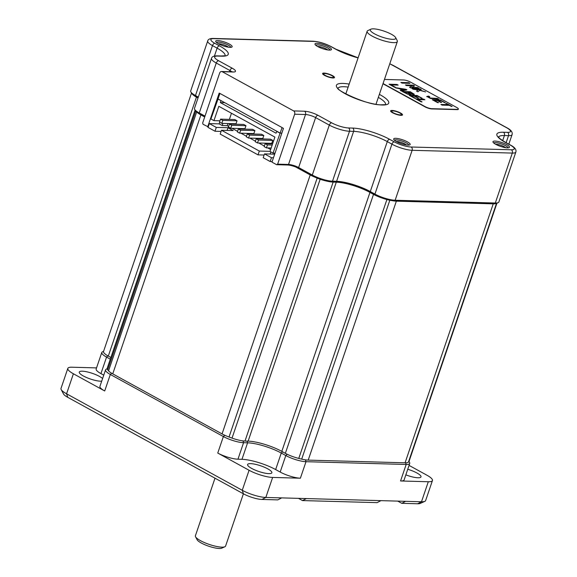 <?xml version="1.0" encoding="UTF-8"?>
<svg xmlns="http://www.w3.org/2000/svg" width="577" height="577" viewBox="0 0 577 577"><rect width="100%" height="100%" fill="white"/><g stroke="black" fill="none" stroke-linecap="round" stroke-linejoin="round"><path stroke-width="0.87" d="M496.92 203.219L409.093 461.218A15.074 3.52 -161.2 0 1 408.956 461.463A162.772 37.995 -161.2 0 1 408.451 462.076A15.074 3.52 -161.2 0 1 405.076 462.804L493.234 203.84A15.074 3.52 18.8 0 0 496.162 203.443M493.234 203.84L396.363 201.157A15.074 3.52 18.8 0 1 391.595 200.544M405.076 462.804L308.205 460.121A15.074 3.52 -161.2 0 1 301.699 459.119A162.772 37.995 -161.2 0 1 298.778 458.412A15.074 3.52 -161.2 0 1 285.355 453.327L373.514 194.37A15.074 3.52 18.8 0 0 381.087 197.687M373.514 194.37L369.965 192.415L281.807 451.38A25.121 5.864 18.8 0 0 248.132 441.138L244.987 441.052A15.074 3.52 -161.2 0 1 232.033 438.102A162.772 37.995 -161.2 0 1 229.026 437.013A15.074 3.52 -161.2 0 1 222.058 433.911L112.739 373.867A15.074 3.52 -161.2 0 1 108.548 370.845A162.772 37.995 -161.2 0 1 107.683 369.814A15.074 3.52 -161.2 0 1 107.178 368.335L195.069 110.149M326.041 180.94A15.074 3.52 18.8 0 0 333.145 182.087L336.29 182.173A25.121 5.864 -161.2 0 1 369.965 192.415M222.058 433.911L310.217 174.946A15.074 3.52 18.8 0 0 315.374 177.355M310.217 174.946L295.763 167.005M204.691 116.994L200.897 114.91A15.074 3.52 18.8 0 1 197.37 112.544M198.012 97.975L196.454 97.124A15.074 3.52 18.8 0 1 192.098 93.885M110.871 357.495L108.296 356.081A15.074 3.52 -161.2 0 1 103.521 351.487L191.485 93.099M285.355 453.327L281.807 451.38M218.041 98.977L210.915 118.97L213.952 120.636L218.827 106.305L274.89 137.095L270.007 151.426L273.044 153.093L282.074 127.56L219.909 93.424L218.019 98.97L280.184 133.114L281.836 133.157M221.092 131.405L215.005 131.231L208.045 127.409L209.343 123.593L219.152 123.867L219.714 122.209M217.724 98.97L221.251 100.744M224.835 102.713L220.306 102.583L220.933 100.737M220.306 102.583L276.008 133.179L276.953 131.34M279.852 133.092L276.635 131.332M213.952 120.636L219.96 120.802M219.152 123.867L222.181 125.534L227.244 125.678L227.973 123.528M222.917 123.391L222.181 125.534M274.226 153.129L274.912 153.504M209.343 123.593L216.303 127.416L228.009 127.741L233.187 130.59L221.481 130.265L259.333 151.051L270.036 151.347M270.656 149.515L267.728 147.907M264.338 146.046L258.799 143.002M255.416 141.149L249.87 138.098M246.487 136.244L240.948 133.2M237.558 131.34L232.019 128.296M228.636 126.435L227.244 125.678M274.681 154.174L264.504 153.893L271.471 157.716L273.455 157.773M270.123 154.052L270.858 151.895M272.156 161.589L270.173 161.531L263.206 157.709L264.504 153.893M270.173 161.531L271.471 157.716M275.034 153.15L273.044 153.093M221.481 130.265L220.183 134.08L258.027 154.867L259.333 151.051M264.122 155.033L258.027 154.867M215.005 131.231L216.303 127.416M227.1 130.416L228.009 127.741M229.386 119.389L231.478 113.251M229.451 124.048L243.689 124.437L245.975 125.692L244.965 128.657L230.728 128.26L228.442 127.005L229.451 124.048L231.738 125.303L230.728 128.26M247.302 133.85L261.54 134.246L263.826 135.501L262.816 138.458L248.579 138.069L246.292 136.807L247.302 133.85L249.589 135.105L248.579 138.069M256.231 138.754L270.469 139.151L272.748 140.406L271.745 143.363L257.508 142.966L255.222 141.711L256.231 138.754L258.51 140.009L257.508 142.966M238.373 128.945L252.611 129.342L254.897 130.597L253.887 133.554L239.65 133.164L237.371 131.909L238.373 128.945L240.659 130.2L239.65 133.164M220.522 119.143L234.76 119.54L237.046 120.795L236.036 123.752L221.799 123.355L219.512 122.1L220.522 119.143L222.809 120.398L221.799 123.355M245.975 125.692L231.738 125.303M263.826 135.501L249.589 135.105M272.582 143.861L265.153 143.659L267.44 144.914L266.43 147.871L264.151 146.616L265.153 143.659M272.185 145.043L267.44 144.914M271.176 148L266.43 147.871M272.748 140.406L258.51 140.009M254.897 130.597L240.659 130.2M237.046 120.795L222.809 120.398M107.149 368.797L106.24 369.215A15.074 3.52 18.8 0 0 105.548 369.871A15.074 3.52 18.8 0 0 110.33 374.466L223.371 436.551A15.074 3.52 18.8 0 0 243.573 442.696L247.598 442.811A25.121 5.864 -161.2 0 1 281.266 453.053L285.803 455.541A15.074 3.52 18.8 0 0 306.005 461.694L406.172 464.463A15.074 3.52 18.8 0 0 409.728 463.439A15.074 3.52 18.8 0 0 409.583 462.502L409.006 461.398M405.674 462.804L406.172 464.463L400.553 480.973L428.3 481.745A17.584 4.104 18.8 0 0 432.447 480.547A17.584 4.104 18.8 0 0 426.879 475.188L409.064 465.401M432.447 480.547L425.631 500.569A17.584 4.104 -161.2 0 1 424.831 501.341A17.584 4.104 -161.2 0 1 421.484 501.766L265.824 497.453A17.584 4.104 -161.2 0 1 242.253 490.284L66.579 393.795A17.584 4.104 -161.2 0 1 61.176 389.533A17.584 4.104 -161.2 0 1 61.003 388.436L67.819 368.414A17.584 4.104 18.8 0 0 73.394 373.773L104.704 390.975A15.074 3.52 18.8 0 1 99.929 386.381L105.548 369.871M272.64 477.431L300.386 478.203A15.074 3.52 18.8 0 1 280.184 472.051L275.647 469.563A25.121 5.864 18.8 0 0 241.972 459.321L237.955 459.205A15.074 3.52 18.8 0 1 217.753 453.06L249.069 470.262A17.584 4.104 18.8 0 0 272.64 477.431L265.824 497.453L261.965 499.451A13.812 3.224 18.8 0 1 243.444 493.818L67.769 397.329L66.579 393.795L73.394 373.773M96.539 367.895L71.966 367.217A17.584 4.104 18.8 0 0 67.819 368.414M103.571 351.343L102.468 351.847A15.074 3.52 18.8 0 0 101.783 352.504A15.074 3.52 18.8 0 0 106.557 357.098L110.308 359.154M250.62 463.634A12.809 2.993 -161.2 0 1 264.482 467.262A12.809 2.993 -161.2 0 1 271.846 472.765A12.809 2.993 -161.2 0 1 268.824 473.638A12.809 2.993 -161.2 0 1 254.962 470.01A12.809 2.993 -161.2 0 1 247.598 464.507A12.809 2.993 -161.2 0 1 250.62 463.634M101.783 352.504L96.164 369.013A15.074 3.52 18.8 0 0 100.939 373.607L103.752 375.151M101.711 381.159A12.809 2.993 -161.2 0 1 100.506 381.188A12.809 2.993 -161.2 0 1 86.644 377.567A12.809 2.993 -161.2 0 1 79.273 372.064A12.809 2.993 -161.2 0 1 82.295 371.191A12.809 2.993 -161.2 0 1 102.598 378.541M400.553 480.973A15.074 3.52 18.8 0 0 404.109 479.949L409.728 463.439M407.744 469.274A12.809 2.993 -161.2 0 1 420.994 476.898A12.809 2.993 -161.2 0 1 417.972 477.77A12.809 2.993 -161.2 0 1 405.847 474.857M61.176 389.533L63.52 393.983A13.812 3.224 18.8 0 0 67.769 397.329M281.67 497.893L277.811 499.891L261.965 499.451M380.957 500.641L377.098 502.639L302.492 500.576L298.46 498.355M397.741 501.11L401.772 503.324L405.631 501.326M424.831 501.341L420.251 503.425A13.812 3.224 18.8 0 1 417.625 503.764L401.772 503.324M302.492 500.576L306.351 498.578M370.924 29.182L367.874 30.574A15.947 3.722 18.8 0 0 367.145 31.266A15.947 3.722 18.8 0 0 376.319 38.118A15.947 3.722 18.8 0 0 393.586 42.633A15.947 3.722 18.8 0 0 397.344 41.551A15.947 3.722 18.8 0 0 397.192 40.549L395.627 37.584A13.437 3.137 18.8 0 0 386.568 32.052A13.437 3.137 18.8 0 0 373.485 28.85A13.437 3.137 18.8 0 0 370.924 29.182A13.437 3.137 18.8 0 0 376.651 34.916A13.437 3.137 18.8 0 0 392.584 39.344A13.437 3.137 18.8 0 0 395.627 37.584M243.393 493.789L225.593 546.058A15.947 3.722 -161.2 0 1 224.864 546.758A15.947 3.722 -161.2 0 1 221.835 547.147A15.947 3.722 -161.2 0 1 206.299 543.346A15.947 3.722 -161.2 0 1 195.553 536.776A15.947 3.722 -161.2 0 1 195.394 535.781L214.997 478.196M224.864 546.758L221.813 548.15A13.437 3.137 -161.2 0 1 208.701 546.203A13.437 3.137 -161.2 0 1 197.118 539.74L195.553 536.776M294.645 114.217L305.529 114.52A7.537 1.76 -161.2 0 1 315.626 117.593L329.301 125.101A15.074 3.52 18.8 0 0 349.503 131.246L353.622 131.361A25.121 5.864 -161.2 0 1 387.29 141.603L391.934 144.156A15.074 3.52 18.8 0 0 412.137 150.301L512.304 153.078A15.074 3.52 18.8 0 0 515.86 152.054L498.86 201.993A15.074 3.52 -161.2 0 1 498.167 202.65L496.948 203.212A14.064 3.282 18.8 0 1 494.273 203.551L394.105 200.774A14.064 3.282 18.8 0 1 375.252 195.04L370.607 192.494A26.124 6.102 -161.2 0 0 335.59 181.834L331.479 181.726A14.064 3.282 18.8 0 1 312.619 175.985L298.944 168.477A8.54 1.991 -161.2 0 0 287.497 164.993L276.614 164.69L277.638 164.156L294.645 114.217A2.51 1.947 -88.4 0 0 293.643 110.921L222.232 71.699A2.51 1.947 -88.4 0 0 221.51 71.505A2.51 1.947 -88.4 0 0 219.657 73.034L202.657 122.973L203.054 124.293L208.232 126.853M217.753 40.563A8.691 2.027 -161.2 0 1 228.052 43.426A8.691 2.027 -161.2 0 1 231.759 47.134A8.691 2.027 -161.2 0 1 230.108 47.35A8.691 2.027 -161.2 0 1 221.64 45.273A8.691 2.027 -161.2 0 1 215.784 41.695A8.691 2.027 -161.2 0 1 217.753 40.563M317.033 43.311A8.691 2.027 -161.2 0 1 327.339 46.174A8.691 2.027 -161.2 0 1 331.039 49.889A8.691 2.027 -161.2 0 1 329.388 50.098A8.691 2.027 -161.2 0 1 320.92 48.028A8.691 2.027 -161.2 0 1 315.071 44.451A8.691 2.027 -161.2 0 1 317.033 43.311M495.03 141.076A8.691 2.027 -161.2 0 1 505.329 143.94A8.691 2.027 -161.2 0 1 509.037 147.647A8.691 2.027 -161.2 0 1 507.385 147.863A8.691 2.027 -161.2 0 1 498.917 145.786A8.691 2.027 -161.2 0 1 493.061 142.209A8.691 2.027 -161.2 0 1 495.03 141.076M395.75 138.321A8.691 2.027 -161.2 0 1 406.049 141.185A8.691 2.027 -161.2 0 1 409.757 144.899A8.691 2.027 -161.2 0 1 408.105 145.108A8.691 2.027 -161.2 0 1 399.637 143.038A8.691 2.027 -161.2 0 1 393.781 139.461A8.691 2.027 -161.2 0 1 395.75 138.321M324.894 73.524A5.15 1.204 18.8 0 0 323.683 73.87A5.15 1.204 18.8 0 0 326.647 76.085A5.15 1.204 18.8 0 0 332.215 77.542A5.15 1.204 18.8 0 0 333.434 77.195A5.15 1.204 18.8 0 0 330.47 74.981A5.15 1.204 18.8 0 0 324.894 73.524M400.236 114.902A5.15 1.204 -161.2 0 1 394.661 113.445A5.15 1.204 -161.2 0 1 391.704 111.231A5.15 1.204 -161.2 0 1 392.915 110.885A5.15 1.204 -161.2 0 1 398.491 112.342A5.15 1.204 -161.2 0 1 401.455 114.549A5.15 1.204 -161.2 0 1 400.236 114.902M396.312 141.488A6.282 1.464 -161.2 0 1 396.702 141.488A6.282 1.464 -161.2 0 1 406.511 144.957M276.614 164.69L271.969 162.144L283.458 128.382L282.059 127.611M190.843 91.88L191.47 93.07A14.064 3.282 18.8 0 0 195.791 96.474L195.473 95.53A15.074 3.52 -161.2 0 1 190.843 91.88A15.074 3.52 -161.2 0 1 190.698 90.942L207.698 40.996A15.074 3.52 18.8 0 0 212.473 45.59L217.118 48.143A25.121 5.864 -161.2 0 1 225.138 55.529M198.099 97.744L195.791 96.474M194.622 109.305L195.25 110.488A14.064 3.282 18.8 0 0 199.57 113.9L199.253 112.955A15.074 3.52 -161.2 0 1 194.622 109.305A15.074 3.52 -161.2 0 1 194.478 108.361L211.485 58.421A15.074 3.52 18.8 0 0 216.26 63.016L229.934 70.524A7.537 1.76 -161.2 0 1 231.788 71.786M204.777 116.756L199.57 113.9M207.698 126.839L219.188 93.085L219.895 93.474M204.994 116.107L199.253 112.955L216.26 63.016A2.51 1.471 118.8 0 1 218.625 60.744L232.3 68.259A10.047 2.344 -161.2 0 1 233.115 72.002L222.232 71.699M198.315 97.095L195.473 95.53L212.473 45.59A2.51 1.471 118.8 0 1 214.846 43.325L219.484 45.871A27.631 6.448 -161.2 0 1 221.719 56.178L217.608 56.063A12.557 2.935 18.8 0 0 218.625 60.744M498.167 202.65A15.074 3.52 -161.2 0 1 495.304 203.017L395.137 200.248A15.074 3.52 -161.2 0 1 374.935 194.096L370.29 191.55A25.121 5.864 18.8 0 0 336.615 181.308L332.503 181.192A15.074 3.52 -161.2 0 1 312.301 175.047L298.626 167.532A7.537 1.76 18.8 0 0 288.522 164.459L277.638 164.156M505.798 147.712A6.282 1.464 18.8 0 0 495.989 144.236A6.282 1.464 18.8 0 0 495.593 144.236M317.595 46.477A6.282 1.464 -161.2 0 1 317.992 46.477A6.282 1.464 -161.2 0 1 327.801 49.954M228.514 47.199A6.282 1.464 18.8 0 0 218.712 43.722A6.282 1.464 18.8 0 0 218.315 43.729M216.483 42.496A7.537 1.76 -161.2 0 1 218.207 42.078A7.537 1.76 -161.2 0 1 226.162 44.126A7.537 1.76 -161.2 0 1 230.721 47.343M315.763 45.244A7.537 1.76 -161.2 0 1 317.494 44.826A7.537 1.76 -161.2 0 1 325.45 46.874A7.537 1.76 -161.2 0 1 330.001 50.091M394.473 140.254A7.537 1.76 -161.2 0 1 396.204 139.836A7.537 1.76 -161.2 0 1 404.16 141.884A7.537 1.76 -161.2 0 1 408.718 145.101M493.761 143.009A7.537 1.76 -161.2 0 1 495.492 142.591A7.537 1.76 -161.2 0 1 503.447 144.639A7.537 1.76 -161.2 0 1 507.998 147.856M333.023 77.982A6.282 1.464 -161.2 0 1 326.221 76.207A6.282 1.464 -161.2 0 1 322.615 73.51A6.282 1.464 -161.2 0 1 324.094 73.084A6.282 1.464 -161.2 0 1 330.895 74.859A6.282 1.464 -161.2 0 1 334.501 77.556A6.282 1.464 -161.2 0 1 333.023 77.982M401.044 115.342A6.282 1.464 -161.2 0 1 394.242 113.568A6.282 1.464 -161.2 0 1 390.636 110.871A6.282 1.464 -161.2 0 1 392.115 110.438A6.282 1.464 -161.2 0 1 398.909 112.219A6.282 1.464 -161.2 0 1 402.522 114.917A6.282 1.464 -161.2 0 1 401.044 115.342M417.813 89.428L421.232 89.529L420.034 88.865L412.129 88.649L413.327 89.305L418.094 89.875L416.565 91.087L417.921 91.83L419.753 90.329L425.617 91.931L417.813 89.428L424.614 91.656M383.056 83.528L425.148 106.644A5.027 1.176 18.8 0 0 431.884 108.692L457.193 109.392A5.027 1.176 18.8 0 0 458.376 109.053A5.027 1.176 18.8 0 0 456.789 107.524L410.37 82.028A5.027 1.176 18.8 0 0 403.633 79.979L384.441 79.446M389.064 84.228L394.488 87.206L395.368 87.235L391.141 84.913L398.166 85.107L396.969 84.451L389.064 84.228M400.279 90.387L401.527 91.072L406.915 89.868L405.869 89.291L395.267 87.639L399.702 88.793L401.996 90.055L400.279 90.387M407.614 94.159L410.297 94.664L410.932 94.412L410.442 93.827L413.55 94.621L414.279 94.275L410.261 91.75L402.364 91.534L407.614 94.159M410.297 94.664L410.882 94.556M409.194 95.284L414.517 98.205L415.39 98.234L411.271 95.97L414.091 96.049L417.64 97.996L418.513 98.018L414.971 96.07L417.416 96.143L422.155 98.285L417.099 95.508L409.194 95.284M415.765 98.898L421.188 101.877L422.068 101.898L417.842 99.576L424.867 99.771L423.669 99.114L415.765 98.898M400.864 82.461L402.061 83.117L409.966 83.34L408.768 82.677L400.864 82.461M409.526 87.214L410.824 87.935L418.729 88.151L417.532 87.495L411.798 87.336L414.611 85.886L413.305 85.172L405.4 84.956L406.605 85.612L412.331 85.771L409.526 87.214M438.123 99.078L430.355 98.278L428.271 97.16L429.836 96.785L428.639 96.121L426.8 96.446L430.579 98.494L438.65 99.093L437.453 98.436L430.435 98.047L428.3 97.087M445.278 102.735L440.215 99.951L432.317 99.734L437.633 102.656L438.513 102.677L434.394 100.42L437.215 100.492L440.756 102.446L441.636 102.468L438.087 100.521L440.539 100.586L445.278 102.735M449.144 105.317L452.108 106.485L446.735 103.535L445.855 103.507L447.947 104.653L440.922 104.459L442.119 105.122L449.144 105.317M382.977 83.759L425.069 106.875A5.027 1.176 18.8 0 0 431.805 108.923L457.114 109.623A5.027 1.176 18.8 0 0 458.297 109.284A5.027 1.176 18.8 0 0 458.311 109.161M397.64 85.093L389.511 84.473M394.841 87.221L391.141 84.913M401.996 90.055L400.568 90.546M406.561 89.947L395.887 87.978M414.207 94.513L410.189 91.981L402.811 91.779M410.853 94.642L410.442 93.827M421.628 98.27L417.02 95.739L409.641 95.53M417.993 98.003L414.971 96.07M414.863 98.22L411.271 95.97M424.34 99.756L416.212 99.143M421.542 101.884L417.842 99.576M409.439 83.326L401.311 82.706M412.331 85.771L409.699 87.315M414.351 86.023L413.226 85.403L405.847 85.201M418.202 88.137L411.798 87.336M418.094 89.875L416.688 91.152M420.705 89.514L412.577 88.894M429.31 96.77L428.56 96.352L426.72 96.676M444.752 102.72L440.136 100.182L432.764 99.98M441.109 102.454L438.087 100.521M437.986 102.663L434.394 100.42M447.947 104.653L441.369 104.704M451.582 106.471L446.302 103.752M404.6 89.558L402.537 90.163L400.842 88.959L404.6 89.558L402.609 89.933L400.842 88.959M412.815 93.755L412.274 94.188L410.838 93.928L408.134 92.32L410.586 92.385L412.151 93.243L412.815 93.755L412.353 93.957L410.918 93.698L408.134 92.32M409.49 93.69L408.97 94.21L409.41 93.921L407.29 93.892L404.441 92.219L407.261 92.298L408.617 93.041L409.49 93.69L409.05 93.979L407.29 93.892M407.369 93.662L404.441 92.219M408.956 461.463L496.862 203.248M408.451 462.076L496.523 203.356M308.205 460.121L396.363 201.157M301.699 459.119L389.828 200.241M298.778 458.412L386.9 199.563M336.29 182.173L248.132 441.138M244.987 441.052L333.145 182.087M232.033 438.102L320.148 179.252M229.026 437.013L317.162 178.127M112.739 373.867L200.897 114.91M108.548 370.845L196.663 112.017M107.683 369.814L195.74 111.159M108.296 356.081L196.454 97.124M417.625 503.764L421.484 501.766L428.3 481.745M305.449 459.862L306.005 461.694L300.386 478.203M107.87 355.843L106.557 357.098L100.939 373.607M111.621 373.225L110.33 374.466L104.704 390.975M224.734 435.253L223.371 436.551L217.753 453.06M243.032 440.893L243.573 442.696L237.955 459.205M247.079 441.109L247.598 442.811L241.972 459.321M282.579 451.798L281.266 453.053L275.647 469.563M287.151 454.25L285.803 455.541L280.184 472.051M243.444 493.818L242.253 490.284L249.069 470.262M358.086 57.895A27.631 6.448 -161.2 0 1 335.475 49.088L330.83 46.535A12.557 2.935 18.8 0 0 313.996 41.414L213.829 38.637A12.557 2.935 18.8 0 0 214.846 43.325M293.643 110.921L304.526 111.224A10.047 2.344 -161.2 0 1 317.999 115.321L331.674 122.836A12.557 2.935 18.8 0 0 348.508 127.957L352.619 128.072A27.631 6.448 -161.2 0 1 389.663 139.338L394.3 141.884A12.557 2.935 18.8 0 0 411.141 147.012L511.309 149.782A12.557 2.935 18.8 0 0 510.292 145.101L505.647 142.555A27.631 6.448 -161.2 0 1 503.411 132.248L507.529 132.364A12.557 2.935 18.8 0 0 506.512 127.676L393.464 65.59A12.557 2.935 18.8 0 0 389.763 63.831M379.363 94.368A27.631 6.448 -161.2 0 1 382.205 105A27.631 6.448 -161.2 0 1 345.169 93.726A27.631 6.448 -161.2 0 1 342.933 83.427A27.631 6.448 -161.2 0 1 349.164 84.083M338.115 88.18A25.121 5.864 -161.2 0 1 343.928 86.716A25.121 5.864 -161.2 0 1 348.14 87.098M378.339 97.376A25.121 5.864 -161.2 0 1 385.624 104.35M233.115 72.002A2.51 1.947 -88.4 0 0 232.394 71.808L221.51 71.505M494.273 203.551L495.304 203.017L512.304 153.078A2.51 1.947 91.6 0 0 511.309 149.782M394.105 200.774L395.137 200.248L412.137 150.301A2.51 1.947 91.6 0 0 411.141 147.012M375.252 195.04L374.935 194.096L391.934 144.156A2.51 1.471 118.8 0 1 394.3 141.884M370.607 192.494L370.29 191.55L387.29 141.603A2.51 1.471 118.8 0 1 389.663 139.338M335.59 181.834L336.615 181.308L353.622 131.361A2.51 1.947 91.6 0 0 352.619 128.072M331.479 181.726L332.503 181.192L349.503 131.246A2.51 1.947 91.6 0 0 348.508 127.957M312.619 175.985L312.301 175.047L329.301 125.101A2.51 1.471 118.8 0 1 331.674 122.836M298.944 168.477L298.626 167.532L315.626 117.593A2.51 1.471 118.8 0 1 317.999 115.321M287.497 164.993L288.522 164.459L305.529 114.52A2.51 1.947 91.6 0 0 304.526 111.224M510.292 145.101A2.51 1.471 -61.2 0 1 510.717 145.209L506.072 142.663C497.071 137.196 499.646 137.802 498.528 136.843M505.647 142.555A2.51 1.471 -61.2 0 1 506.072 142.663M498.6 137.001A25.121 5.864 -161.2 0 1 504.413 135.545L508.525 135.653A15.074 3.52 18.8 0 0 512.08 134.629C512.758 132.212 511.042 129.933 506.931 127.791L389.785 63.758M503.411 132.248A2.51 1.947 91.6 0 1 504.413 135.545L502.682 140.629M507.529 132.364A2.51 1.947 91.6 0 1 508.525 135.653L506.13 142.692M506.512 127.676A2.51 1.471 -61.2 0 1 506.931 127.791M393.464 65.59A2.51 1.471 -61.2 0 1 393.882 65.699M335.475 49.088A2.51 1.471 -61.2 0 1 335.893 49.196L331.256 46.65C325.06 43.47 319.067 41.659 313.275 41.219L213.108 38.443C209.891 38.45 208.088 39.301 207.698 40.996M330.83 46.535A2.51 1.471 -61.2 0 1 331.256 46.65M313.996 41.414A2.51 1.947 -88.4 0 0 313.275 41.219M213.829 38.637A2.51 1.947 -88.4 0 0 213.108 38.443M219.484 45.871A2.51 1.471 118.8 0 0 217.118 48.143L214.42 56.056M221.719 56.178A2.51 1.947 -88.4 0 0 221.005 55.976L216.894 55.861C213.678 55.868 211.874 56.719 211.485 58.421M217.608 56.063A2.51 1.947 -88.4 0 0 216.894 55.861M232.3 68.259A2.51 1.471 118.8 0 0 229.934 70.524L229.523 71.721M345.803 93.957L367.145 31.266M376.002 104.242L397.344 41.551M385.559 104.617L381.491 104.798C367.102 105.67 333.672 88.786 338.043 88.021M515.86 152.054C516.538 149.638 514.821 147.359 510.717 145.209M358.108 57.823L335.893 49.196M225.073 55.796L221.005 55.976M232.957 71.93L232.394 71.808M508.827 144.178L512.08 134.629"/></g></svg>
